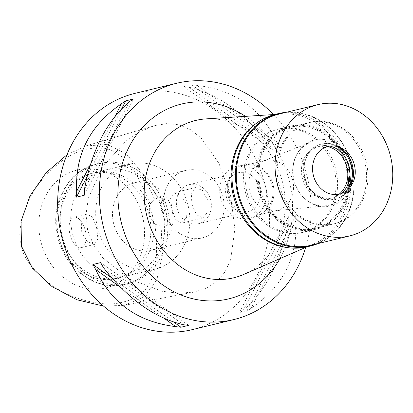 <?xml version="1.0" encoding="UTF-8"?>
<svg xmlns="http://www.w3.org/2000/svg" width="413" height="413" viewBox="0 0 413 413"><rect width="100%" height="100%" fill="white"/><g stroke="black" fill="none" stroke-linecap="round" stroke-linejoin="round"><path stroke-width="0.31" stroke-dasharray="2.06 1.55" d="M21.491 246.065C22.973 257.418 32.699 270.221 50.67 284.485C69.73 298.713 100.287 306.348 117.24 303.292C133.585 300.447 144.065 294.113 148.675 284.289C156.31 274.062 158.391 254.005 154.927 224.12A19.297 16.659 -103.6 0 1 150.022 204.007C139.351 175.892 128.278 159.051 116.796 153.491C108.185 146.894 95.971 146.104 80.153 151.117C63.695 156.222 40.087 177.089 29.71 198.514C20.325 219.463 17.583 235.317 21.491 246.065L21.455 246.081M142.552 216.489A60.644 52.358 -103.6 0 1 127.705 275.647A60.644 52.358 -103.6 0 1 40.825 241.342A60.644 52.358 -103.6 0 1 102.336 170.884A60.644 52.358 -103.6 0 1 142.552 216.489M150.022 204.007L154.498 199.123L163.698 196.505A19.297 16.659 76.4 0 0 170.528 224.522L161.153 226.401L154.927 224.12M103.534 306.105L124.365 305.341L144.132 296.901L156.842 279.813L162.371 255.172L161.153 226.401M154.498 199.123L142.382 173.088L126.192 153.786L107.117 144.431L85.759 145.954L66.937 154.792M191.937 204.497L191.281 193.294L195.457 187.564L202.576 190.538L207.92 200.625L207.827 211.998L202.876 217.93L196.526 214.775L191.937 204.497M170.528 224.522L167.766 210.356L163.698 196.505M87.613 230.067L86.028 214.347L88.351 198.157L102.563 166.862L125.898 141.132L139.604 131.881L153.915 125.826L166.671 123.606L179.061 124.788L190.692 129.739L201.322 138.216L218.911 163.321L230.511 195.153L234.863 228.838L230.764 259.276L225.193 271.708L217.088 281.449L206.583 288.186L194.177 292.058L178.7 293.23L162.304 291.299L129.832 279.198L102.904 257.991L93.421 244.718L87.613 230.067M192.205 329.646A121.561 104.954 76.4 0 0 265.549 186.593A121.561 104.954 76.4 0 0 134.984 93.359M273.494 114.566A121.561 104.954 -103.6 0 1 307.179 176.511A121.561 104.954 -103.6 0 1 305.666 247.413M191.658 84.763L183.899 86.642A121.561 104.954 -103.6 0 1 189.077 87.262C218.018 94.081 244.677 113.085 269.059 144.271A121.561 104.954 -103.6 0 1 271.94 149.392L279.699 147.513A121.561 104.954 76.4 0 0 276.818 142.392C261.517 108.955 234.858 89.951 196.836 85.383A121.561 104.954 76.4 0 0 191.658 84.763L279.699 147.513M296.116 214.858L288.357 216.737A121.561 104.954 -103.6 0 1 288.155 222.612C280.861 261.522 265.941 290.68 243.402 310.096A121.561 104.954 -103.6 0 1 239.086 313.039L246.845 311.159A121.561 104.954 76.4 0 0 251.156 308.217C282.807 286.648 297.727 257.485 295.915 220.733A121.561 104.954 76.4 0 0 296.116 214.858L246.845 311.159M279.911 258.646A100.235 86.539 76.4 0 0 289.291 180.879A100.235 86.539 76.4 0 0 245.456 116.363M243.691 274.444A80.938 69.88 -103.6 0 0 282.569 182.541A80.938 69.88 76.4 0 0 206.02 118.887M257.191 122.749A67.536 58.31 -103.6 0 1 282.58 113.983A67.536 58.31 -103.6 0 1 346.455 167.095A67.536 58.31 -103.6 0 1 314.014 243.778A67.536 58.31 -103.6 0 1 287.422 247.599M245.307 191.808A53.06 45.812 76.4 0 0 302.301 232.509A53.06 45.812 76.4 0 0 334.313 170.063A53.06 45.812 76.4 0 0 277.319 129.362A53.06 45.812 76.4 0 0 245.307 191.808M257.795 188.782A53.06 45.812 -103.6 0 1 289.812 126.342A53.06 45.812 -103.6 0 1 346.806 167.038A53.06 45.812 -103.6 0 1 314.789 229.483A53.06 45.812 -103.6 0 1 257.795 188.782M258.605 188.586A52.095 44.981 76.4 0 0 314.561 228.544A52.095 44.981 76.4 0 0 345.996 167.234A52.095 44.981 76.4 0 0 290.04 127.276A52.095 44.981 76.4 0 0 258.605 188.586M277.526 184.002A52.095 44.981 -103.6 0 1 308.96 122.692A52.095 44.981 -103.6 0 1 364.916 162.65A52.095 44.981 -103.6 0 1 333.487 223.96A52.095 44.981 -103.6 0 1 277.526 184.002M293.71 180.047A32.803 28.321 76.4 0 0 325.594 205.777A32.803 28.321 76.4 0 0 348.737 166.604A32.803 28.321 76.4 0 0 310.266 142.475A32.803 28.321 76.4 0 0 293.71 180.047M292.683 180.192A25.663 22.157 76.4 0 0 265.12 160.512A25.663 22.157 76.4 0 0 262.585 161.313A25.663 22.157 76.4 0 0 249.638 190.713A25.663 22.157 76.4 0 0 274.578 210.836A25.663 22.157 76.4 0 0 277.2 210.393A25.663 22.157 76.4 0 0 292.683 180.192M272.162 185.163A25.663 22.157 -103.6 0 1 256.679 215.364A25.663 22.157 -103.6 0 1 229.117 195.679A25.663 22.157 -103.6 0 1 244.599 165.479A25.663 22.157 -103.6 0 1 272.162 185.163M228.146 195.917A26.819 23.159 76.4 0 0 256.953 216.489A26.819 23.159 76.4 0 0 273.138 184.926A26.819 23.159 76.4 0 0 244.326 164.353A26.819 23.159 76.4 0 0 228.146 195.917M220.578 197.75A26.819 23.159 -103.6 0 1 236.757 166.186A26.819 23.159 -103.6 0 1 265.564 186.759A26.819 23.159 -103.6 0 1 249.385 218.322A26.819 23.159 -103.6 0 1 220.578 197.75M226.241 196.366A20.067 17.325 76.4 0 0 247.795 211.755A20.067 17.325 76.4 0 0 259.901 188.142A20.067 17.325 76.4 0 0 238.347 172.753A20.067 17.325 76.4 0 0 226.241 196.366M177.043 208.281A20.067 17.325 -103.6 0 1 189.149 184.668A20.067 17.325 -103.6 0 1 210.702 200.057A20.067 17.325 -103.6 0 1 198.596 223.67A20.067 17.325 -103.6 0 1 177.043 208.281M164.741 211.286A34.733 29.989 76.4 0 0 202.045 237.924A34.733 29.989 76.4 0 0 222.999 197.053A34.733 29.989 76.4 0 0 185.695 170.414A34.733 29.989 76.4 0 0 164.741 211.286M113.647 223.66A34.733 29.989 -103.6 0 1 134.602 182.789A34.733 29.989 -103.6 0 1 171.911 209.427A34.733 29.989 -103.6 0 1 150.951 250.299A34.733 29.989 -103.6 0 1 113.647 223.66M188.091 205.473A54.026 46.648 76.4 0 0 130.064 164.033A54.026 46.648 76.4 0 0 97.468 227.615A54.026 46.648 76.4 0 0 155.494 269.054A54.026 46.648 76.4 0 0 188.091 205.473M96.616 227.821L97.953 238.771L94.598 244.388L87.153 241.533L81.289 231.533L81.831 220.124L87.179 214.022L92.682 217.346L96.616 227.821M163.114 211.523A54.026 46.648 -103.6 0 1 130.518 275.099A54.026 46.648 -103.6 0 1 72.487 233.665A54.026 46.648 -103.6 0 1 105.083 170.084A54.026 46.648 -103.6 0 1 163.114 211.523M171.911 209.391L175.778 219.752L181.348 223.19L186.64 217.233L187.244 205.679L181.488 195.783L173.93 192.825L170.584 198.307L171.911 209.391M69.957 234.3A15.627 7.883 -103.7 0 0 81.33 247.624A15.627 7.883 -103.7 0 0 85.284 230.588A15.627 7.883 -103.7 0 0 73.912 217.264A15.627 7.883 -103.7 0 0 69.957 234.3M165.804 210.857A61.743 53.308 76.4 0 0 99.481 163.496A61.743 53.308 76.4 0 0 62.229 236.164A61.743 53.308 76.4 0 0 128.551 283.519A61.743 53.308 76.4 0 0 165.804 210.857M152.139 214.182A54.026 46.648 76.4 0 0 94.107 172.742A54.026 46.648 76.4 0 0 61.511 236.324A54.026 46.648 76.4 0 0 119.543 277.758A54.026 46.648 76.4 0 0 152.139 214.182M149.114 214.915A54.026 46.648 -103.6 0 1 135.887 267.614A54.026 46.648 -103.6 0 1 116.512 278.491A54.026 46.648 -103.6 0 1 58.486 237.057A54.026 46.648 -103.6 0 1 91.082 173.475A54.026 46.648 -103.6 0 1 113.286 174.286A54.026 46.648 -103.6 0 1 149.114 214.915M288.155 222.612L243.402 310.096M288.357 216.737L239.086 313.039M295.915 220.733L251.156 308.217M164.013 318.242L120.617 287.314M173.625 322.026L112.016 278.109M188.705 325.367L100.664 262.611M183.527 324.742L103.544 267.732M90.648 163.992L114.788 116.802M87.215 176.175L121.613 108.955M84.247 195.266L133.518 98.965M84.448 189.391L129.207 101.908M189.077 87.262L269.059 144.271M183.899 86.642L271.94 149.392M196.836 85.383L276.818 142.392M286.364 112.284A68.114 58.806 -103.6 0 1 351.953 165.763A68.114 58.806 -103.6 0 1 318.155 243.556M311.004 245.286A67.536 58.31 76.4 0 0 351.752 165.814A67.536 58.31 76.4 0 0 279.214 114.014M307.355 246.767A68.114 58.806 76.4 0 0 348.453 166.609A68.114 58.806 76.4 0 0 275.295 114.37M246.819 191.441A53.06 45.812 -103.6 0 1 278.837 128.995A53.06 45.812 -103.6 0 1 335.831 169.697A53.06 45.812 -103.6 0 1 303.813 232.142A53.06 45.812 -103.6 0 1 246.819 191.441M259.689 188.328A53.06 45.812 76.4 0 0 316.683 229.024A53.06 45.812 76.4 0 0 348.696 166.578A53.06 45.812 76.4 0 0 291.702 125.882A53.06 45.812 76.4 0 0 259.689 188.328M260.495 188.127A52.095 44.981 -103.6 0 1 291.929 126.817A52.095 44.981 -103.6 0 1 347.885 166.775A52.095 44.981 -103.6 0 1 316.456 228.084A52.095 44.981 -103.6 0 1 260.495 188.127M278.852 183.682A52.095 44.981 76.4 0 0 334.809 223.639A52.095 44.981 76.4 0 0 366.243 162.33A52.095 44.981 76.4 0 0 310.287 122.372A52.095 44.981 76.4 0 0 278.852 183.682M294.046 179.97A33.98 29.338 -103.6 0 1 314.5 139.992A33.98 29.338 -103.6 0 1 351.05 166.041A33.98 29.338 -103.6 0 1 330.596 206.02A33.98 29.338 -103.6 0 1 294.046 179.97M339.15 194.193A26.628 22.989 -103.6 0 1 330.896 198.385A26.628 22.989 -103.6 0 1 302.295 177.962A26.628 22.989 -103.6 0 1 318.361 146.625A26.628 22.989 -103.6 0 1 327.623 146.574M329.992 146.094A26.628 22.989 76.4 0 0 320.54 146.099A26.628 22.989 76.4 0 0 304.474 177.43A26.628 22.989 76.4 0 0 333.074 197.853A26.628 22.989 76.4 0 0 341.484 193.532M347.55 189.975A28.363 24.491 -103.6 0 1 334.334 199.334A28.363 24.491 -103.6 0 1 303.865 177.58A28.363 24.491 -103.6 0 1 320.978 144.204A28.363 24.491 -103.6 0 1 337.013 146.481M340.286 147.58A28.363 24.491 76.4 0 0 338.304 146.362A28.363 24.491 76.4 0 0 322.026 143.951A28.363 24.491 76.4 0 0 304.913 177.327A28.363 24.491 76.4 0 0 335.377 199.081A28.363 24.491 76.4 0 0 348.753 189.495A28.363 24.491 76.4 0 0 349.95 187.502M162.397 211.683A61.743 53.308 -103.6 0 1 125.144 284.345A61.743 53.308 -103.6 0 1 58.822 236.985A61.743 53.308 -103.6 0 1 96.079 164.322A61.743 53.308 -103.6 0 1 162.397 211.683M85.759 145.954L153.915 125.826M314.014 243.778L306.911 246.871M282.58 113.983L274.851 114.478M277.319 129.362L289.812 126.342M302.301 232.509L314.789 229.483M290.04 127.276L308.96 122.692M314.561 228.544L333.487 223.96M262.585 161.313L310.266 142.475M274.578 210.836L325.594 205.777M256.679 215.364L277.2 210.393M244.599 165.479L265.12 160.512M236.757 166.186L244.326 164.353M249.385 218.322L256.953 216.489M189.149 184.668L238.347 172.753M198.596 223.67L247.795 211.755M134.602 182.789L185.695 170.414M150.951 250.299L202.045 237.924M130.518 275.099L155.494 269.054M94.598 244.388L81.33 247.624M87.179 214.022L73.912 217.264M105.083 170.084L130.064 164.033M195.457 187.564L173.93 192.825M202.876 217.93L181.348 223.19M124.365 305.341L194.177 292.058M99.481 163.496L96.079 164.322C67.18 170.543 49.312 205.684 57.799 237.232C64.769 269.075 96.673 292.017 125.144 284.345L128.551 283.519M116.512 278.491L119.543 277.758M91.082 173.475L94.107 172.742M113.286 174.286L102.336 170.884M135.887 267.614L127.705 275.647M303.813 232.142L316.683 229.024M278.837 128.995L291.702 125.882M316.456 228.084L334.809 223.639M291.929 126.817L310.287 122.372M318.361 146.625L320.54 146.099M330.896 198.385L333.074 197.853M320.978 144.204L322.026 143.951M334.334 199.334L335.377 199.081M351.22 185.788L348.753 189.495M342.196 148.525L338.304 146.362"/><path stroke-width="0.62" d="M66.937 154.792L46.127 172.691L29.999 195.891L21.048 221.383L21.455 246.081L32.415 268.135L52.007 286.601L76.906 299.761L103.534 306.105M176.614 83.276L134.984 93.359A121.561 104.954 76.4 0 0 61.64 236.412A121.561 104.954 76.4 0 0 192.205 329.646L233.835 319.564A121.561 104.954 -103.6 0 1 103.271 226.329A121.561 104.954 -103.6 0 1 176.614 83.276A121.561 104.954 -103.6 0 1 273.494 114.566M121.448 103.787A121.561 104.954 -103.6 0 1 125.758 100.844L133.518 98.965A121.561 104.954 76.4 0 0 129.207 101.908C106.631 121.283 91.712 150.44 84.448 189.391A121.561 104.954 76.4 0 0 84.247 195.266L76.493 197.146A121.561 104.954 -103.6 0 1 76.689 191.271C74.954 154.55 89.874 125.392 121.448 103.787L114.788 116.802M305.666 247.413A121.561 104.954 -103.6 0 1 233.835 319.564M95.785 269.612A121.561 104.954 -103.6 0 1 92.91 264.49L100.664 262.611A121.561 104.954 76.4 0 0 103.544 267.732C127.922 298.971 154.581 317.974 183.527 324.742A121.561 104.954 76.4 0 0 188.705 325.367L180.951 327.246A121.561 104.954 -103.6 0 1 175.768 326.621C137.803 321.99 111.138 302.987 95.785 269.612L120.617 287.314M245.456 116.363A100.235 86.539 76.4 0 0 150.043 120.209A100.235 86.539 76.4 0 0 121.159 221.962A100.235 86.539 76.4 0 0 193.465 298.914A100.235 86.539 76.4 0 0 279.911 258.646M274.851 114.478L206.02 118.887A80.938 69.88 76.4 0 0 146.801 215.715A80.938 69.88 -103.6 0 0 243.691 274.444L306.911 246.871M287.422 247.599A67.536 58.31 -103.6 0 1 233.169 194.776A67.536 58.31 -103.6 0 1 257.191 122.749M175.768 326.621L164.013 318.242M180.951 327.246L173.625 322.026M112.016 278.109L92.91 264.49M76.689 191.271L90.648 163.992M76.493 197.146L87.215 176.175M121.613 108.955L125.758 100.844M318.155 243.556A68.114 58.806 -103.6 0 1 310.86 245.921A68.114 58.806 -103.6 0 1 237.697 193.676A68.114 58.806 -103.6 0 1 278.796 113.523A68.114 58.806 -103.6 0 1 286.364 112.284M318.005 104.623L279.214 114.014A67.536 58.31 76.4 0 0 238.466 193.49A67.536 58.31 76.4 0 0 311.004 245.286L349.796 235.895A67.536 58.31 -103.6 0 1 277.257 184.095A67.536 58.31 -103.6 0 1 318.005 104.623A67.536 58.31 -103.6 0 1 390.543 156.419A67.536 58.31 -103.6 0 1 349.796 235.895M278.796 113.523L275.295 114.37A68.114 58.806 76.4 0 0 234.197 194.528A68.114 58.806 76.4 0 0 307.355 246.767L310.86 245.921M327.623 146.574A26.628 22.989 -103.6 0 1 346.961 167.048A26.628 22.989 -103.6 0 1 339.15 194.193M341.484 193.532A26.628 22.989 76.4 0 0 349.14 166.522A26.628 22.989 76.4 0 0 329.992 146.094M337.013 146.481A28.363 24.491 -103.6 0 1 351.448 165.959A28.363 24.491 -103.6 0 1 347.55 189.975M349.95 187.502A28.363 24.491 76.4 0 0 352.49 165.706A28.363 24.491 76.4 0 0 340.286 147.58M313.348 175.277A24.506 21.156 76.4 0 0 330.188 193.878A24.506 21.156 76.4 0 0 351.22 185.788A24.506 21.156 76.4 0 0 354.452 165.236A24.506 21.156 76.4 0 0 342.196 148.525A24.506 21.156 76.4 0 0 319.76 150.977A24.506 21.156 76.4 0 0 313.348 175.277"/></g></svg>
